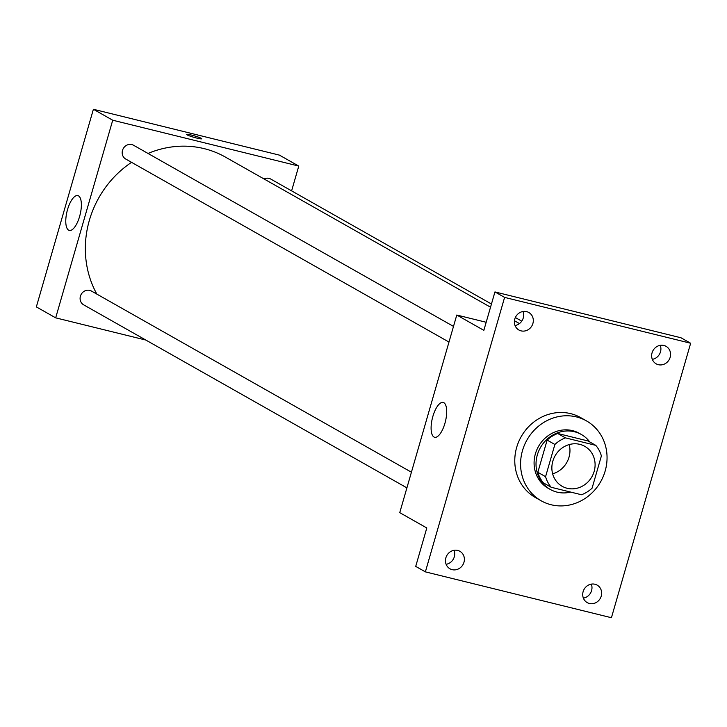 <?xml version="1.0" encoding="UTF-8"?>
<svg xmlns="http://www.w3.org/2000/svg" width="727" height="727" viewBox="0 0 727 727"><rect width="100%" height="100%" fill="white"/><g stroke="black" fill="none" stroke-linecap="round" stroke-linejoin="round"><path stroke-width="1.09" d="M569.186 444.588A22.964 21.174 -60.5 0 1 552.638 473.813M579.819 444.351A22.964 21.174 -60.5 0 1 584.79 446.333A22.964 21.174 -60.5 0 1 591.905 476.748A22.964 21.174 -60.5 0 1 562.162 486.299A22.964 21.174 -60.5 0 1 553.774 458.492A22.964 21.174 -60.5 0 1 579.819 444.351M554.874 444.479L545.577 476.685A30.843 28.435 -60.5 0 0 551.184 487.281L581.509 494.751A30.843 28.435 -60.5 0 0 592.087 488.153L601.383 455.938A30.843 28.435 -60.5 0 0 595.767 445.351L565.442 437.872A30.843 28.435 -60.5 0 0 554.874 444.479L547.14 440.099L537.844 472.314L545.577 476.685M595.767 445.351L588.043 440.971L557.718 433.492L565.442 437.872M551.184 487.281L543.451 482.901A30.843 28.435 -60.5 0 1 537.844 472.314M547.14 440.099A30.843 28.435 -60.5 0 1 557.718 433.492M589.733 441.925A31.57 29.116 119.5 0 0 581.3 434.464A31.57 29.116 119.5 0 0 540.415 447.596A31.57 29.116 119.5 0 0 550.194 489.407A31.57 29.116 119.5 0 0 570.65 492.079M550.194 489.407L548.258 488.317A31.57 29.116 -60.5 0 1 536.717 450.077A31.57 29.116 -60.5 0 1 572.531 430.648A31.57 29.116 -60.5 0 1 579.374 433.365L581.3 434.464M576.493 416.925A45.928 42.348 -60.5 0 1 586.444 420.878A45.928 42.348 -60.5 0 1 600.666 481.71A45.928 42.348 -60.5 0 1 541.188 500.803A45.928 42.348 -60.5 0 1 524.403 445.188A45.928 42.348 -60.5 0 1 576.493 416.925M541.188 500.803L535.39 497.522A45.928 42.348 -60.5 0 1 518.605 441.907A45.928 42.348 -60.5 0 1 570.695 413.645A45.928 42.348 -60.5 0 1 580.646 417.598L586.444 420.878M445.869 557.809A10.06 9.278 -60.5 0 1 459.882 551.284A10.06 9.278 -60.5 0 1 462.99 564.606A10.06 9.278 -60.5 0 1 449.968 568.796A10.06 9.278 -60.5 0 1 445.869 557.809M514.789 319.017A10.06 9.278 -60.5 0 1 528.802 312.492A10.06 9.278 -60.5 0 1 531.919 325.814A10.06 9.278 -60.5 0 1 518.887 330.003A10.06 9.278 -60.5 0 1 514.789 319.017M652.055 352.849A10.06 9.278 -60.5 0 1 666.059 346.325A10.06 9.278 -60.5 0 1 669.176 359.647A10.06 9.278 -60.5 0 1 656.154 363.827A10.06 9.278 -60.5 0 1 652.055 352.849M583.127 591.642A10.06 9.278 -60.5 0 1 597.14 585.117A10.06 9.278 -60.5 0 1 600.257 598.439A10.06 9.278 -60.5 0 1 587.225 602.619A10.06 9.278 -60.5 0 1 583.127 591.642M611.425 617.723L690.65 343.244L504.602 297.398L425.377 571.867L611.425 617.723M486.181 322.27L456.783 315.027L483.846 330.349L494.942 291.927L680.981 337.773L690.65 343.244M652.31 359.347A10.06 9.278 119.5 0 0 660.498 351.841A10.06 9.278 119.5 0 0 660.243 345.334M515.043 325.523A10.06 9.278 119.5 0 0 523.24 318.008A10.06 9.278 119.5 0 0 522.986 311.501M494.942 291.927L504.602 297.398M456.783 315.027L399.75 512.653L426.804 527.975L415.717 566.397L425.377 571.867M443.852 402.703A17.939 6.725 103.8 0 1 445.188 422.378A17.939 6.725 103.8 0 1 434.601 437.272A17.939 6.725 103.8 0 1 432.374 418.252A17.939 6.725 103.8 0 1 443.188 402.44A17.939 6.725 103.8 0 1 443.852 402.703M446.124 564.316A10.06 9.278 119.5 0 0 454.311 556.8A10.06 9.278 119.5 0 0 454.057 550.294M583.381 598.139A10.06 9.278 119.5 0 0 591.569 590.633A10.06 9.278 119.5 0 0 591.324 584.126M148.026 153.452A97.591 89.984 -60.5 0 1 204.16 148.635A97.591 89.984 -60.5 0 1 225.306 157.032L490.525 307.203M96.855 294.108A97.591 89.984 -60.5 0 1 131.551 162.339M453.503 326.405L133.541 145.255A7.924 7.306 119.5 0 0 123.281 148.544A7.924 7.306 119.5 0 0 125.735 159.04L448.986 342.063M264.083 178.987A7.924 7.306 -60.5 0 1 269.081 178.397A7.924 7.306 -60.5 0 1 270.798 179.078L491.452 304.013M406.902 487.862L83.65 304.84A7.924 7.306 -60.5 0 1 80.752 295.244A7.924 7.306 -60.5 0 1 89.739 290.373A7.924 7.306 -60.5 0 1 91.457 291.054L411.418 472.214M291.609 190.865L298.77 166.074L112.721 120.219L55.679 317.844L145.882 340.072M55.679 317.844L36.35 306.903L93.392 109.277L279.441 155.133L298.77 166.074M93.392 109.277L112.721 120.219M78.516 195.863A17.939 6.725 103.8 0 1 79.861 215.528A17.939 6.725 103.8 0 1 69.274 230.432A17.939 6.725 103.8 0 1 67.048 211.403A17.939 6.725 103.8 0 1 77.862 195.599A17.939 6.725 103.8 0 1 78.516 195.863M186.557 134.395A7.897 0.763 -163.9 0 1 191.483 135.086A7.897 0.763 -163.9 0 1 201.733 138.775A7.897 0.763 -163.9 0 1 193.936 137.321A7.897 0.763 -163.9 0 1 186.557 134.395A7.897 0.763 -163.9 0 1 191.492 135.077A7.897 0.763 -163.9 0 1 201.724 138.775M514.443 320.743L519.451 323.579M515.343 317.535L521.741 321.161"/></g></svg>
